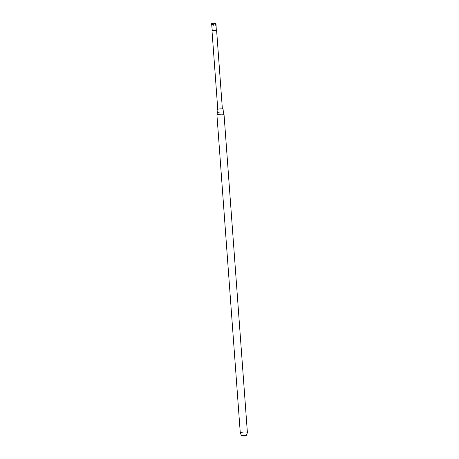 <?xml version="1.0" encoding="UTF-8"?>
<svg xmlns="http://www.w3.org/2000/svg" width="459" height="459" viewBox="0 0 459 459"><rect width="100%" height="100%" fill="white"/><g stroke="black" fill="none" stroke-linecap="round" stroke-linejoin="round"><path stroke-width="0.69" d="M216.321 30.42A2.02 0.384 175.8 0 0 216.275 30.351A2.02 0.384 175.8 0 0 215.529 30.179A2.02 0.384 175.8 0 0 212.316 30.638L212.052 30.937A2.312 0.436 175.8 0 0 212.018 31.023L217.761 109.276M222.38 108.938L216.631 30.684A2.312 0.436 175.8 0 0 216.585 30.604A2.312 0.436 175.8 0 0 215.73 30.409A2.312 0.436 175.8 0 0 212.052 30.937M212.735 24.453L213.022 23.839L213.424 24.029M213.986 23.627L213.733 23.398L213.527 24.562L212.729 23.736L213.705 25.245L214.496 22.956A2.197 0.419 175.8 0 1 214.531 22.95L215.661 25.268L215.931 23.174A2.197 0.419 175.8 0 0 215.931 23.162L216.315 30.386M242.415 435.947A1.756 0.333 -4.2 0 1 243.006 435.516A1.756 0.333 -4.2 0 1 245.123 435.367A1.756 0.333 -4.2 0 1 245.708 435.706A1.756 0.333 -4.2 0 1 242.989 436.05A1.756 0.333 -4.2 0 1 242.415 435.947C241.985 436.251 241.273 435.258 240.281 432.963L216.946 115.146A3.557 0.677 -4.2 0 1 216.946 115.111A3.557 0.677 -4.2 0 1 218.972 114.377A3.557 0.677 -4.2 0 1 222.655 114.193A3.557 0.677 -4.2 0 1 224.038 114.595L223.332 112.34L223.108 109.253A3.018 0.574 -4.2 0 0 221.932 108.886A3.018 0.574 -4.2 0 0 218.748 109.058A3.018 0.574 -4.2 0 0 217.09 109.695L217.314 112.794A3.018 0.574 -4.2 0 1 217.319 112.782A3.018 0.574 -4.2 0 1 219.035 112.157A3.018 0.574 -4.2 0 1 222.156 112.002A3.018 0.574 -4.2 0 1 223.332 112.34A3.018 0.574 -4.2 0 1 223.338 112.363M224.038 114.595A3.557 0.677 -4.2 0 1 224.044 114.624L247.384 432.441A3.557 0.677 -4.2 0 0 245.995 432.011A3.557 0.677 -4.2 0 0 242.243 432.212A3.557 0.677 -4.2 0 0 240.281 432.963M212.729 23.736L212.374 23.174A2.197 0.419 175.8 0 0 212.345 23.179L212.001 25.411M212.104 24.574L211.645 24.172L211.869 25.578M211.645 24.172L211.616 23.621L211.645 24.172M213.751 23.392L213.578 24.172L214.496 22.95L213.527 24.562L213.705 25.245M215.931 23.174L215.116 24.143M215.931 23.162L214.973 23.753M213.791 23.386L213.9 23.736M212.213 23.891L211.616 23.621M213.395 25.188L213.24 24.574M216.275 30.351L216.585 30.604M245.708 435.706C246.185 435.947 246.741 434.857 247.384 432.441M217.319 112.782L216.946 115.111M212.282 30.678L211.639 24.12"/></g></svg>
